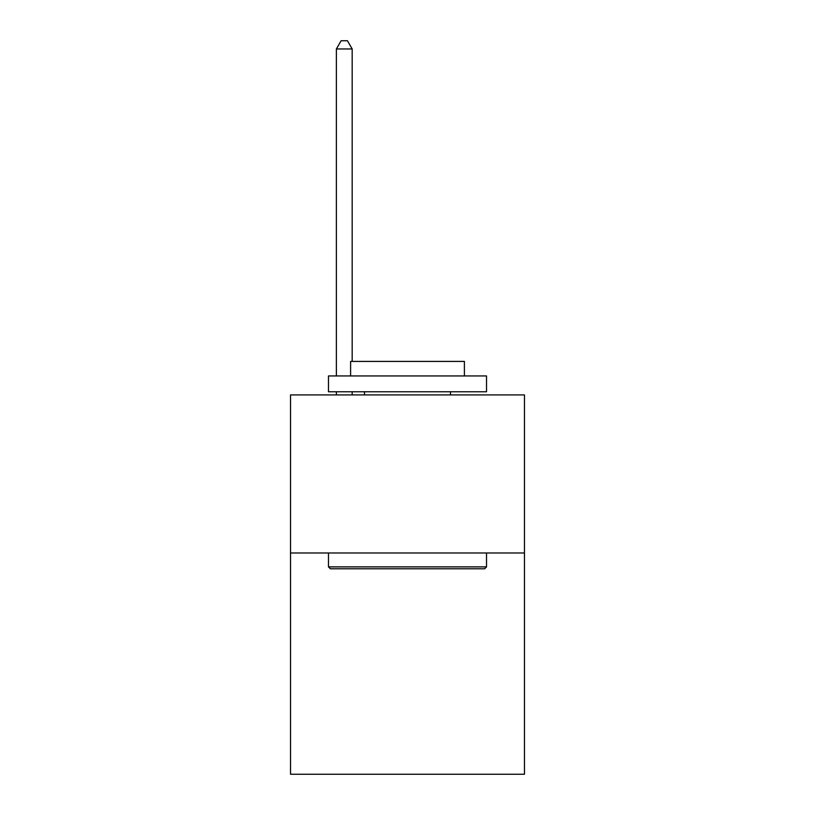 <?xml version="1.0" encoding="UTF-8"?>
<svg xmlns="http://www.w3.org/2000/svg" width="815" height="815" viewBox="0 0 815 815"><rect width="100%" height="100%" fill="white"/><g stroke="black" fill="none" stroke-linecap="round" stroke-linejoin="round"><path stroke-width="1.22" d="M524.463 552.977L524.463 774.25L290.537 774.25L290.537 394.918L524.463 394.918L524.463 552.977L290.537 552.977M330.37 568.778L328.476 566.883L486.524 566.883L484.63 568.778L330.37 568.778M486.524 375.949L486.524 391.76L328.476 391.76L328.476 375.949L486.524 375.949M350.603 375.949L350.603 361.412L464.397 361.412L464.397 375.949M486.524 552.977L486.524 566.883M328.476 552.977L328.476 566.883M450.491 391.76L450.491 394.918M364.509 391.76L364.509 394.918M352.182 361.412L352.182 48.971L336.371 48.971L336.371 375.949M336.371 391.76L336.371 394.918M352.182 391.76L352.182 394.918M336.371 48.971L341.118 40.75L347.435 40.75L352.182 48.971"/></g></svg>
